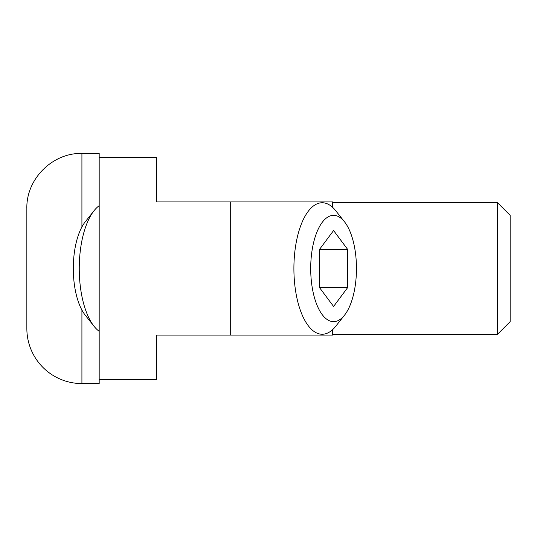 <?xml version="1.0" encoding="UTF-8"?>
<svg xmlns="http://www.w3.org/2000/svg" width="537" height="537" viewBox="0 0 537 537"><rect width="100%" height="100%" fill="white"/><g stroke="black" fill="none" stroke-linecap="round" stroke-linejoin="round"><path stroke-width="0.81" d="M332.611 207.349L332.611 201.925L156.717 201.925L156.717 157.536L99.184 157.536L99.184 379.464L156.717 379.464L156.717 335.075L332.611 335.075L332.611 329.651M230.688 201.925L230.688 335.075M332.611 202.744L497.544 202.744L497.544 334.256L332.611 334.256M99.184 379.464L99.184 383.572L81.919 383.572A55.069 55.069 0 0 1 26.85 328.503L26.85 208.497C26.091 179.069 52.492 152.669 81.919 153.428L99.184 153.428L99.184 157.536M497.544 334.256L510.15 321.65L510.15 215.35L497.544 202.744M94.056 210.705L85.269 221.788A53.15 22.876 90 0 0 73.3 268.5A53.15 22.876 90 0 0 85.269 315.212L94.056 326.295A65.756 28.307 -90 0 1 79.254 268.5A65.756 28.307 -90 0 1 94.056 210.705A65.756 28.307 -90 0 1 99.184 205.691M99.184 331.309A65.756 28.307 -90 0 1 94.056 326.295M344.492 221.788L335.706 210.705A65.756 28.307 90 0 0 322.207 202.744A65.756 28.307 90 0 0 293.9 268.5A65.756 28.307 90 0 0 322.207 334.256A65.756 28.307 90 0 0 335.706 326.295L344.492 315.212A53.15 22.876 -90 0 1 333.584 321.65A53.15 22.876 -90 0 1 311.406 255.424A53.15 22.876 -90 0 1 344.492 221.788A53.15 22.876 -90 0 1 356.461 268.5A53.15 22.876 -90 0 1 344.492 315.212M347.734 249.517L347.734 287.483L333.584 306.466L319.428 287.483L319.428 249.517L333.584 230.534L347.734 249.517L319.428 249.517M319.428 287.483L347.734 287.483M81.919 226.936L81.919 153.428M81.919 383.572L81.919 310.064"/></g></svg>

